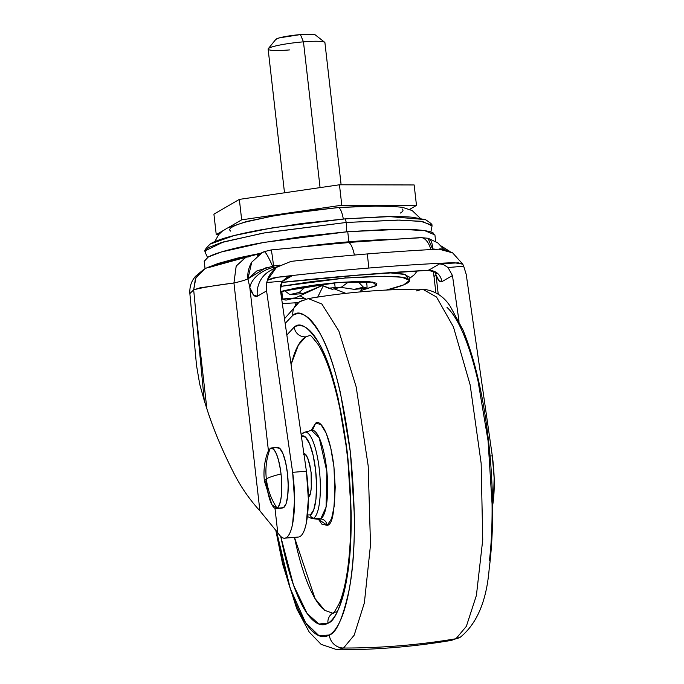 <?xml version="1.0" encoding="UTF-8"?>
<svg xmlns="http://www.w3.org/2000/svg" width="684" height="684" viewBox="0 0 684 684"><rect width="100%" height="100%" fill="white"/><g stroke="black" fill="none" stroke-linecap="round" stroke-linejoin="round"><path stroke-width="1.03" d="M272.035 504.903L277.08 508.221C271.163 499.252 267.581 489.47 266.324 478.868L264.4 481.023L266.324 478.868C268.974 477.346 273.882 475.713 281.038 473.969C278.516 456.177 274.917 447.618 270.257 448.294C266.469 458.066 265.161 468.258 266.324 478.868C267.581 489.47 271.163 499.252 277.08 508.221C281.312 503.732 282.629 492.318 281.038 473.969C273.882 475.713 268.974 477.346 266.324 478.868C265.161 468.258 266.469 458.066 270.257 448.294A30.361 7.755 85.3 0 1 281.038 473.969A30.361 7.755 85.3 0 1 277.08 508.221A30.361 7.755 85.3 0 1 266.298 482.545L264.4 481.023L272.035 504.903M283.509 507.69L277.08 508.221L283.509 507.69A30.361 7.755 -94.7 0 0 287.468 473.439A30.361 7.755 -94.7 0 0 276.678 447.764L279.765 448.405L282.894 453.509L285.596 462.299L287.468 473.439L288.212 485.238L287.716 495.883L286.066 503.775L283.509 507.69L282.458 507.998M270.257 448.294L267.683 452.244C264.392 461.649 263.297 471.242 264.4 481.023M337.315 282.586L280.594 291.495L297.138 287.802L316.641 284.783L337.315 282.586L356.013 281.534L369.899 281.791L376.841 283.313L375.798 285.869L361.007 290.538L376.559 285.373L372.421 282.064L337.315 282.586A14.287 3.651 85.3 0 1 336.879 282.731A14.287 3.651 -94.7 0 0 337.315 282.586M281.62 298.643L282.381 298.677L281.62 298.643M291.948 298.728L304.243 298.181L291.948 298.728M284.963 282.03L283.672 282.253M298.121 302.644L282.33 303.602L298.121 302.644M280.32 286.451L345.163 278.02L344.967 276.285L345.163 278.02L311.964 281.551L280.32 286.451M204.234 261.45L207.697 257.329C211.433 255.158 217.863 252.832 226.994 250.361C236.125 247.882 247.249 245.445 260.382 243.042L302.79 236.484L347.746 231.705L348.891 241.794A116.1 13.543 173.5 0 0 306.671 246.223A116.1 13.543 -6.5 0 1 348.891 241.794L347.746 231.705L263.844 242.418L221.112 252.045L208.312 256.979L204.208 261.237L205.072 268.803M208.637 267.538L260.245 253.362L238.083 257.953L218.008 263.511L211.288 266.153M209.749 244.342L211.27 243.35C214.836 241.272 220.975 239.058 229.687 236.69C238.4 234.33 249.019 232.004 261.553 229.713L302.012 223.463L344.907 218.897A7.849 2.001 85.3 0 1 346.232 222.471A16.946 4.326 85.3 0 1 346.232 231.833A16.946 4.326 -94.7 0 0 346.232 222.471L262.913 233.141L220.821 242.726L208.509 247.599L204.944 251.763L204.944 250.96L223.506 241.914L265.469 232.688L346.232 222.471A7.849 2.001 -94.7 0 0 344.907 218.897L273.514 227.635L233.996 235.57L210.099 244.094C205.961 248.292 204.242 250.583 204.944 250.96M343.317 219.025A17.861 4.566 -94.7 0 0 338.093 207.526A17.861 4.566 85.3 0 1 343.317 219.025M301.379 246.915A334.527 39.031 -6.5 0 1 347.301 242.717A23.367 5.968 85.3 0 1 348.045 242.487A23.367 5.968 85.3 0 1 354.406 255.047A23.367 5.968 -94.7 0 0 348.045 242.487M430.92 249.574A23.367 10.961 -92.9 0 0 420.686 237.587A23.367 10.961 87.1 0 1 430.92 249.574M428.227 270.026L428.543 270.283A356.048 41.544 173.5 0 0 356.569 275.207A12.5 3.189 85.3 0 1 356.159 275.336A12.5 3.189 85.3 0 1 355.8 275.276A12.5 3.189 -94.7 0 0 356.159 275.336A12.5 3.189 -94.7 0 0 356.569 275.207A356.048 41.544 -6.5 0 1 428.543 270.283L439.632 263.836L453.825 262.656L462.777 264.161L452.62 252.858L439.008 249.164A318.18 37.124 173.5 0 0 367.282 253.944L368.89 268.043A318.18 37.124 -6.5 0 1 453.825 262.656A318.18 37.124 173.5 0 0 368.89 268.043A318.18 37.124 173.5 0 0 277.43 277.234L291.615 276.054L282.141 281.569L291.615 276.054L286.528 277.721L291.615 276.054L277.43 277.234A318.18 37.124 -6.5 0 1 368.89 268.043L367.282 253.944A318.18 37.124 -6.5 0 1 439.008 249.164C440.658 248.258 445.199 249.489 452.62 252.858L462.777 264.161L463.692 266.23L448.02 267.521L452.457 275.541L459.024 321.241L452.457 275.541L442.001 281.62L452.457 275.541L448.02 267.521L443.762 264.734L448.02 267.521L463.692 266.23L466.223 274.404L492.292 455.843L494.147 477.894L493.574 498.311L492.591 505.715M295.078 302.867L295.249 304.782L295.078 302.867M391.624 239.46A334.527 39.031 -6.5 0 1 419.164 237.87A23.367 10.961 87.1 0 1 420.686 237.587M292.641 472.336L266.58 290.897L257.338 296.266L253.559 295.026L249.822 287.511L268.402 450.542L249.822 287.511C252.293 294.573 254.799 297.489 257.338 296.266L266.58 290.897L292.641 472.336A53.583 13.689 85.3 0 1 285.185 538.094A53.583 13.689 85.3 0 1 279.987 535.64C282.569 538.59 284.997 539.009 287.254 536.923C289.512 534.828 291.298 530.502 292.607 523.944L294.582 500.261L292.641 472.336L306.406 471.199L292.641 472.336M245.855 257.193L236.219 265.99L233.937 282.979L259.903 510.863L277.764 532.733L274.977 508.272L277.764 532.733A85.739 21.897 -94.7 0 0 279.987 535.64A85.739 21.897 85.3 0 1 277.764 532.733L259.903 510.863C248.985 498.875 239.956 485.623 232.808 471.096C239.956 485.623 248.985 498.875 259.903 510.863L233.937 282.979L200.019 287.827L193.675 289.862L204.277 400.627L206.884 408.835C213.023 428.227 221.667 448.978 232.808 471.096C222.138 450.089 213.493 429.33 206.884 408.835L196.941 321.531L206.884 408.835A1008.618 257.577 85.3 0 0 204.277 400.627L193.675 289.854L189.861 293.598L193.675 289.854C200.763 287.827 214.186 285.536 233.937 282.979C240.512 281.534 245.18 280.149 247.95 278.833L249.822 287.511A26.796 17.912 -18.5 0 1 274.224 267.222L272.531 266.085L273.557 265.956A357.45 41.707 -6.5 0 1 279.405 265.315L273.557 265.956A23.367 0.658 -96.3 0 0 271.163 249.934A23.367 0.658 83.7 0 1 273.557 265.956L256.885 270.907L247.95 278.833L249.822 287.511A26.796 17.912 161.5 0 1 274.224 267.222L272.531 266.085C268.205 256.355 265.401 251.567 264.109 251.703L257.415 255.602M290.974 261.391L290.991 261.391A318.18 37.124 -6.5 0 1 367.282 253.944A318.18 37.124 173.5 0 0 290.991 261.391L276.404 267.41L267.367 280.303L277.43 277.234L272.232 278.208L267.367 280.303C268.47 276.079 271.488 271.779 276.404 267.41L279.807 265.084L269.684 270.975M281.646 282.389A356.048 41.544 -6.5 0 1 356.569 275.207A356.048 41.544 173.5 0 0 281.646 282.389M199.745 384.28L204.277 400.627L199.745 384.28L196.547 365.641M298.951 536.957A53.583 13.689 -94.7 0 0 306.406 471.199L280.346 289.76L280.543 285.237L282.398 281.201L266.734 282.501L266.58 290.897L266.734 282.501L267.367 280.303L266.734 282.501L282.398 281.201L286.528 277.721L282.398 281.201L280.346 289.76L306.406 471.199L308.356 499.123L306.381 522.807C305.064 529.365 303.277 533.691 301.02 535.786M492.591 505.69A53.583 13.689 -94.7 0 0 492.292 455.843L466.223 274.404L463.692 266.23L462.777 264.161L458.348 262.836L439.632 263.836L428.543 270.283C435.896 270.462 440.385 274.25 442.001 281.62C440.385 274.25 435.896 270.462 428.543 270.283L356.193 275.336L281.603 282.475M490.095 456.031L492.292 455.843M438.23 294.265L436.041 275.079L439.008 280.739L442.001 281.62C439.992 282.577 438.008 280.397 436.041 275.079A64.305 7.498 173.5 0 0 434.109 277.242A64.305 7.498 -6.5 0 1 436.041 275.079L438.23 294.265M439.632 263.836L443.762 264.734L439.632 263.836M436.041 275.071L435.588 273.463M285.356 278.388L286.528 277.721M275.455 267.615L274.224 267.222L275.455 267.615M269.351 271.172A26.796 25.718 59.8 0 0 257.338 296.266A26.796 25.718 -120.2 0 1 268.231 271.89M443.916 249.446L437.734 242.829L428.073 238.271L432.733 249.48A23.367 8.747 -76.6 0 0 428.141 238.288M428.064 238.271L420.6 237.587L348.002 242.487L271.155 249.934L264.195 251.661A23.367 2.565 68.4 0 1 272.531 266.085L272.412 266.102M251.755 262.083L247.95 278.833L266.529 267.393M248.788 256.868L246.06 257.133L236.177 266.085L233.937 282.979A50.009 5.831 173.5 0 0 247.95 278.833C247.343 273.318 248.557 267.829 251.592 262.357L262.305 252.49M204.636 269.043L195.94 277.61L193.675 289.845L195.436 278.636L203.328 269.761L195.333 276.456L193.504 278.961C190.75 283.099 189.536 287.981 189.87 293.624L196.428 364.418M432.707 248.908L435.982 249.309M230.679 231.124C229.012 229.969 229.576 228.576 232.38 226.943C235.185 225.31 240.016 223.565 246.873 221.71L271.941 216.212L303.773 211.296L337.52 207.705L368.052 205.987L390.709 206.406M402.047 208.894C403.722 210.048 403.15 211.442 400.345 213.066M337.52 207.705A17.861 4.566 85.3 0 1 338.093 207.526M431.895 225.096L432.074 225.882L422.575 221.531L399.559 220.094L346.232 222.471L397.695 220.086L420.634 221.257L431.895 225.096C432.493 224.574 430.304 222.736 425.328 219.573L389.547 216.606L344.907 218.897L383.715 216.708C395.429 216.426 405.031 216.597 412.512 217.238L425.713 219.735M435.657 241.418L434.921 234.945L424.755 230.67L401.388 229.285L347.746 231.705L388.409 229.414C400.687 229.114 410.751 229.302 418.591 229.969C426.44 230.636 431.476 231.748 433.707 233.287M387.007 239.571A116.1 13.543 173.5 0 0 348.891 241.794A116.1 13.543 -6.5 0 1 376.311 239.99M211.972 266.974C214.545 265.563 219.53 263.887 226.943 261.955M386.392 290.05L392.71 288.451C399.456 286.622 404.21 284.903 406.963 283.296C409.725 281.697 410.28 280.32 408.639 279.183C406.997 278.055 403.278 277.234 397.481 276.738L375.191 276.336L345.163 278.02L384.776 276.233L402.03 277.259L409.536 280.414L403.603 284.912L386.383 290.05M409.536 280.414L409.135 276.892L403.312 274.019L389.41 272.796L405.595 274.549L407.989 278.807M280.645 291.829L298.951 287.596L310.203 285.775L336.879 282.731A14.287 3.651 85.3 0 1 336.434 282.663M289.589 49.915A28.583 3.334 -6.5 0 1 268.385 48.59A28.583 3.334 -6.5 0 1 303.465 41.844L320.069 187.604L303.465 41.844A28.583 3.334 173.5 0 0 268.154 48.923M315.23 34.867L312.622 34.294L300.421 34.593L303.465 41.844L300.421 34.593A20.007 2.334 173.5 0 0 275.866 39.313M281.876 291.435L282.475 299.011L295.257 297.95L286.074 300.105L282.475 299.011L295.257 297.95L322.232 285.553L295.257 297.95L286.074 300.105A42.87 5.002 -6.5 0 1 282.475 299.011L281.799 295.163M289.965 294.65A42.87 5.002 -6.5 0 1 299.139 292.504A42.87 5.002 173.5 0 0 289.965 294.65L302.747 293.598L289.965 294.65L284.561 290.683M319.693 284.501L328.645 288.195A42.87 5.002 -6.5 0 1 335.16 287.596L334.63 282.919L335.16 287.596L341.427 287.143L332.244 289.289L328.645 288.195L335.16 287.596A42.87 5.002 -6.5 0 1 341.427 287.143L348.515 281.953L341.427 287.143L332.244 289.289L319.693 284.501M367.026 285.998L367.034 288.289L354.252 289.341L363.435 287.194A42.87 5.002 -6.5 0 1 367.034 288.289L354.252 289.341L340.606 287.331L354.252 289.341L363.435 287.194L367.034 288.289L366.983 285.741M335.1 288.622L334.596 289.024M323.207 285.955L317.718 297.078L323.207 285.955M299.139 292.504L302.747 293.598L322.155 285.519L302.747 293.598L299.139 292.504L305.928 286.425M362.118 288.691L360.075 291.914M345.856 293.351L334.143 288.845L345.856 293.351M363.435 287.194L358.083 281.663M300.019 295.762L305.979 299.096M213.921 214.169L239.34 199.386L339.461 184.783L414.153 184.954L416.479 205.397L409.648 209.372L416.479 205.397L341.786 205.226L416.479 205.397L414.153 184.954L339.461 184.783L341.786 205.226L241.674 219.838L341.786 205.226L339.461 184.783L239.34 199.386L241.674 219.838L228.294 227.618L241.674 219.838L239.34 199.386L213.921 214.169L216.247 234.621L222.916 230.747L216.247 234.621L218.675 234.621L216.247 234.621L213.921 214.169M315.409 35.064A20.007 2.334 173.5 0 0 300.421 34.593L279.611 37.808L276.285 39.014L275.891 39.971M324.9 42.827A28.583 3.334 173.5 0 0 303.465 41.844A28.583 3.334 -6.5 0 1 324.883 42.511M332.757 613.172L324.738 610.367L315.067 598.603L294.471 537.367L296.155 545.097C299.789 560.94 303.927 574.389 308.569 585.436C313.204 596.482 317.992 604.288 322.933 608.854M305.739 336.836C301.251 339.444 297.335 345.437 293.992 354.825L291.076 364.469L298.378 345.052L305.739 336.836A10.713 10.286 -120.2 0 1 294.206 327.114L286.844 335.006L294.206 327.114A10.713 10.286 59.8 0 0 305.739 336.836L309.826 335.476M332.749 613.189A10.713 10.286 59.8 0 0 327.944 623.227C323.113 626.031 318.043 624.979 312.725 620.055C307.407 615.138 302.251 606.734 297.258 594.832C292.256 582.939 287.802 568.455 283.886 551.389L280.731 536.427L293.487 585.085L307.065 613.394L318.829 624.022L327.944 623.227A10.713 10.286 -120.2 0 1 332.749 613.189A10.713 10.286 -120.2 0 1 337.067 611.795L337.067 611.795M307.39 516.463L311.81 518.6L318.855 519.293L320.736 518.857L313.64 518.173L320.736 518.857C324.353 519.498 326.516 521.653 327.217 525.329C326.516 521.653 324.353 519.498 320.736 518.857L326.071 507.143L326.884 471.652L319.214 437.777L311.511 430.364L312.297 430.048L315.589 423.302C319.026 419.112 329.474 429.355 333.954 467.018C335.724 505.348 333.476 524.782 327.217 525.329L318.359 519.199L321.967 524.243L327.217 525.329L331.578 518.66L334.382 505.228L335.22 487.102L333.954 467.018L330.774 448.054L326.165 433.083L320.839 424.388L315.589 423.302L312.631 429.808M301.396 436.272L301.43 436.247A3.574 3.429 -120.2 0 1 303.046 432.895A3.574 3.429 59.8 0 0 301.43 436.247L305.474 437.093L309.587 443.796L313.135 455.339L315.589 469.968L316.572 485.452L315.923 499.44L313.759 509.794L310.399 514.941L307.561 514.975M303.876 432.544A43.391 11.081 85.3 0 1 319.291 469.233A43.391 11.081 85.3 0 1 313.64 518.173A3.574 3.429 -120.2 0 1 310.399 514.941A3.574 3.429 59.8 0 0 313.64 518.173A43.391 11.081 -94.7 0 0 319.548 471.661A43.391 11.081 -94.7 0 0 305.098 432.126M303.499 454.441C305.825 451.808 308.364 457.852 311.117 472.567C311.853 488.461 310.921 496.516 308.322 496.746L310.134 493.976L311.297 488.41L311.117 472.567L309.801 464.71L307.886 458.502L305.68 454.894L303.499 454.441M455.937 638.745L451.594 640.352L455.937 638.745A714.472 685.736 -120.2 0 1 343.539 648.03L337.255 649.8L343.539 648.03A14.287 13.714 -120.2 0 1 329.286 635.017L318.975 635.701L305.577 622.679L290.247 588.471L276.413 530.827L281.722 557.46C285.946 575.885 290.76 591.523 296.155 604.365C301.55 617.216 307.116 626.288 312.853 631.606C318.599 636.915 324.079 638.052 329.286 635.017A14.287 13.714 59.8 0 0 343.539 648.03L354.184 635.188L364.367 602.903L370.506 544.823L368.18 465.795L356.193 386.964L338.845 330.971L321.856 304.004L308.245 298.609L321.856 304.004L338.845 330.971L356.193 386.964L368.18 465.795L370.506 544.823L364.367 602.903L354.184 635.188L343.539 648.03A714.472 685.736 59.8 0 0 455.937 638.745L466.36 626.322L476.406 595.405L482.733 539.804L481.143 463.273L470.156 384.912L453.432 326.892L436.486 296.993L422.584 289.161L436.486 296.993L453.432 326.892L470.156 384.912L481.143 463.273L482.733 539.804L476.406 595.405L466.36 626.322L455.937 638.745A14.287 13.714 59.8 0 0 460.546 637.043A14.287 13.714 -120.2 0 1 455.937 638.745M299.293 301.918A14.287 13.714 59.8 0 0 292.863 315.315L285.177 323.387L292.863 315.315A14.287 13.714 -120.2 0 1 299.293 301.918A14.287 13.714 -120.2 0 1 303.91 300.216L308.245 298.609C346.095 292.239 384.203 289.093 422.584 289.161C434.502 290.384 443.745 296.155 450.311 306.483L463.025 330.039C476.568 363.495 485.674 406.458 490.342 458.938C493.72 499.919 493.326 536.649 489.163 569.131C486.529 601.014 476.936 623.68 460.392 637.137L451.594 640.352C413.743 646.731 375.636 649.877 337.255 649.8L321.129 644.362L309.194 632.016L296.745 608.76L282.629 564.078L275.729 529.912M292.863 315.315C298.079 312.289 303.551 313.426 309.296 318.735C315.033 324.045 320.608 333.125 326.003 345.967C331.398 358.818 336.203 374.447 340.435 392.873L350.396 452.304L354.372 515.223C354.611 535.965 353.739 554.904 351.756 572.038C349.781 589.172 346.839 603.194 342.949 614.104C339.059 625.014 334.502 631.99 329.286 635.017C336.366 633.179 343.017 617.951 349.233 589.334C355.62 556.024 356.005 510.349 350.396 452.304C342.898 395.361 332.8 355.783 320.095 333.57C308.535 315.29 299.455 309.211 292.863 315.315M327.944 623.227C332.775 620.414 336.99 613.958 340.598 603.852C344.206 593.746 346.925 580.759 348.754 564.89C350.584 549.021 351.396 531.477 351.174 512.265L347.489 453.996L338.264 398.943C334.348 381.886 329.893 367.402 324.9 355.5C319.898 343.607 314.743 335.194 309.424 330.278C304.106 325.362 299.036 324.301 294.206 327.114C300.31 321.454 308.723 327.089 319.428 344.018C331.201 364.589 340.555 401.252 347.489 453.996C352.688 507.75 352.328 550.056 346.42 580.913C340.658 607.418 334.502 621.517 327.944 623.227M416.308 290.931L422.584 289.161M489.445 560.666C491.42 543.532 492.292 524.594 492.061 503.843L488.085 440.932L478.116 381.501C473.892 363.076 469.079 347.446 463.684 334.596C458.297 321.754 452.722 312.673 446.985 307.364M301.43 436.247A39.869 10.183 85.3 0 1 315.589 469.968A39.869 10.183 85.3 0 1 310.399 514.941M320.736 518.857A44.665 11.406 -94.7 0 0 326.55 468.48A44.665 11.406 -94.7 0 0 310.69 430.715M315.589 423.302L311.032 430.535M282.595 507.99L276.165 508.52M277.593 447.464L271.172 447.994M204.944 251.763L207.508 257.44M214.793 241.606L218.658 234.646L222.274 231.218L227.362 228.071L246.283 221.548L277.875 215.015L338.058 207.534L385.272 205.747L402.389 207.303L412.196 210.578L420.19 218.205M298.429 537.043L284.664 538.18M435.819 272.01L436.58 273.771C437.546 273.104 434.836 271.976 428.449 270.394M433.391 271.309L435.888 292.82M264.195 251.661L261.527 252.883M203.909 269.428C208.158 266.35 226.105 261.314 246.06 257.133C262.519 253.294 262.143 252.439 261.664 252.806L261.493 252.9M441.334 246.103L449.243 251.054M432.074 225.882L430.852 231.987M417.103 271.026L414.572 274.523L409.331 278.593M336.879 282.731C350.943 281.637 361.143 281.381 367.488 281.962L369.719 282.27M268.128 49.111L284.501 192.803M275.789 39.398L268.282 48.701M281.372 291.589L281.825 295.556M366.564 281.885L367.06 286.271M315.273 34.893L324.678 42.28M324.917 42.639L341.119 184.783M332.715 613.189L332.886 613.103C332.783 614.642 334.955 611.316 339.392 603.117C342.359 596.14 344.856 586.504 346.873 574.209C349.857 555.451 351.14 533.469 350.738 508.255C349.37 456.108 342.599 410.853 330.432 372.481C326.379 360.382 322.275 351.054 318.12 344.488C312.237 336.913 309.45 333.903 309.775 335.468M311.511 430.364L304.679 432.211L301.14 434.485M308.245 298.609L299.447 301.824L284.51 318.744M318.855 519.293L320.052 519.66M319.65 519.267L319.206 518.711"/></g></svg>
